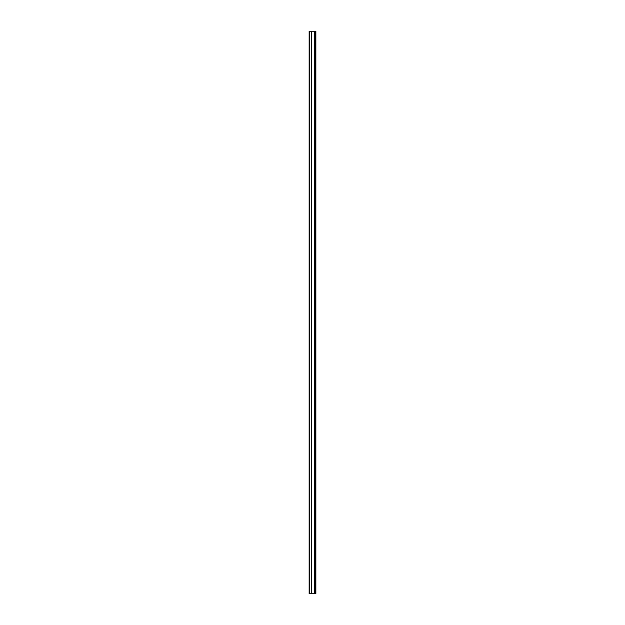 <?xml version="1.0" encoding="UTF-8"?>
<svg xmlns="http://www.w3.org/2000/svg" width="625" height="625" viewBox="0 0 625 625"><rect width="100%" height="100%" fill="white"/><g stroke="black" fill="none" stroke-linecap="round" stroke-linejoin="round"><path stroke-width="0.94" d="M315.125 31.25L309.148 31.25L309.148 593.75L315.125 593.75L315.234 31.25L315.125 593.75M315.852 31.25L315.852 593.75L315.234 593.75L315.234 31.25L315.852 31.25M314.273 31.25L314.273 593.75M311.555 31.25L311.555 593.75M309.688 31.25L309.688 593.75"/></g></svg>
